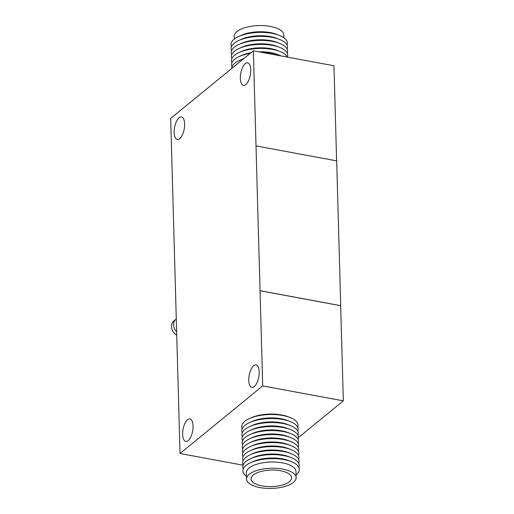 <?xml version="1.0" encoding="UTF-8"?>
<svg xmlns="http://www.w3.org/2000/svg" width="514" height="514" viewBox="0 0 514 514"><rect width="100%" height="100%" fill="white"/><g stroke="black" fill="none" stroke-linecap="round" stroke-linejoin="round"><path stroke-width="0.77" d="M176.636 331.729A9.059 7.324 -129.3 0 1 175.891 319.322A9.059 7.324 -129.3 0 1 176.283 319.033M176.732 335.128A9.059 7.324 -129.3 0 1 173.828 321.012L175.891 319.322M174.188 132.458A11.443 4.877 100.5 0 1 181.493 116.941A11.443 4.877 100.5 0 1 184.629 123.919A11.443 4.877 100.5 0 1 177.324 139.435A11.443 4.877 100.5 0 1 174.188 132.458M240.327 78.379A11.443 4.877 100.5 0 1 247.632 62.862A11.443 4.877 100.5 0 1 250.761 69.84A11.443 4.877 100.5 0 1 243.456 85.356A11.443 4.877 100.5 0 1 240.327 78.379M248.763 380.386A11.443 4.877 100.5 0 1 256.068 364.869A11.443 4.877 100.5 0 1 259.197 371.853A11.443 4.877 100.5 0 1 251.892 387.363A11.443 4.877 100.5 0 1 248.763 380.386M182.624 434.465A11.443 4.877 100.5 0 1 189.929 418.949A11.443 4.877 100.5 0 1 193.065 425.926A11.443 4.877 100.5 0 1 185.753 441.442A11.443 4.877 100.5 0 1 182.624 434.465M243.071 465.202L180.041 453.502L170.68 118.4L253.351 50.802L333.959 65.76L336.619 160.863M253.351 50.802L260.052 290.751L340.666 305.708L343.32 400.862L262.705 385.905L180.041 453.502M260.052 290.751L262.705 385.905M343.32 400.862L298.416 437.587M260.103 290.712L340.718 305.669L336.67 160.869L256.056 145.912M253.312 474.987A20.277 8.256 178.4 0 0 251.076 478.9A20.277 8.256 178.4 0 0 266.702 486.482A20.277 8.256 178.4 0 0 289.382 481.682A20.277 8.256 178.4 0 0 291.618 477.769A20.277 8.256 178.4 0 0 275.992 470.188A20.277 8.256 178.4 0 0 253.312 474.987M296.148 477.641L295.974 471.434A24.807 10.1 178.4 0 0 276.853 462.163A24.807 10.1 178.4 0 0 249.104 468.036A24.807 10.1 178.4 0 0 246.373 472.822L246.547 479.029A24.807 10.1 178.4 0 0 265.661 488.3A24.807 10.1 178.4 0 0 293.417 482.428A24.807 10.1 178.4 0 0 296.148 477.641A24.807 10.1 178.4 0 0 277.027 468.37A24.807 10.1 178.4 0 0 249.277 474.242A24.807 10.1 178.4 0 0 246.547 479.029M296.07 474.891A28.206 11.481 178.4 0 0 296.205 474.782A28.206 11.481 178.4 0 0 291.316 461.636A28.206 11.481 178.4 0 0 250.479 462.78A28.206 11.481 178.4 0 0 246.026 465.466A28.206 11.481 178.4 0 0 246.469 476.279M291.316 461.636L288.823 460.653A24.807 10.1 178.4 0 0 252.907 461.656L250.479 462.78M298.82 467.342A28.206 11.481 178.4 0 0 291.2 457.627A28.206 11.481 178.4 0 0 250.369 458.771A28.206 11.481 178.4 0 0 245.917 461.456A28.206 11.481 178.4 0 0 243.302 468.896M291.2 457.627L288.714 456.644A24.807 10.1 178.4 0 0 252.798 457.646L250.369 458.771M298.711 463.332A28.206 11.481 178.4 0 0 291.091 453.618A28.206 11.481 178.4 0 0 250.254 454.761A28.206 11.481 178.4 0 0 245.801 457.447A28.206 11.481 178.4 0 0 243.186 464.887M291.091 453.618L288.598 452.635A24.807 10.1 178.4 0 0 252.689 453.637L250.254 454.761M298.602 459.323A28.206 11.481 178.4 0 0 290.975 449.609A28.206 11.481 178.4 0 0 250.145 450.746A28.206 11.481 178.4 0 0 245.692 453.438A28.206 11.481 178.4 0 0 243.077 460.872M290.975 449.609L288.489 448.626A24.807 10.1 178.4 0 0 252.573 449.628L250.145 450.746M298.486 455.314A28.206 11.481 178.4 0 0 290.866 445.599A28.206 11.481 178.4 0 0 250.029 446.737A28.206 11.481 178.4 0 0 245.576 449.429A28.206 11.481 178.4 0 0 242.961 456.862M290.866 445.599L288.373 444.616A24.807 10.1 178.4 0 0 252.464 445.619L250.029 446.737M298.377 451.305A28.206 11.481 178.4 0 0 290.751 441.59A28.206 11.481 178.4 0 0 249.92 442.727A28.206 11.481 178.4 0 0 245.467 445.42A28.206 11.481 178.4 0 0 242.852 452.853M290.751 441.59L288.264 440.607A24.807 10.1 178.4 0 0 252.348 441.61L249.92 442.727M298.261 447.296A28.206 11.481 178.4 0 0 290.641 437.581A28.206 11.481 178.4 0 0 249.81 438.718A28.206 11.481 178.4 0 0 245.351 441.41A28.206 11.481 178.4 0 0 242.736 448.844M290.641 437.581L288.148 436.598A24.807 10.1 178.4 0 0 252.239 437.6L249.81 438.718M298.152 443.286A28.206 11.481 178.4 0 0 290.526 433.565A28.206 11.481 178.4 0 0 249.695 434.709A28.206 11.481 178.4 0 0 245.242 437.401A28.206 11.481 178.4 0 0 242.627 444.835M290.526 433.565L288.039 432.582A24.807 10.1 178.4 0 0 252.123 433.591L249.695 434.709M298.036 439.271A28.206 11.481 178.4 0 0 290.416 429.556A28.206 11.481 178.4 0 0 249.586 430.7A28.206 11.481 178.4 0 0 245.133 433.386A28.206 11.481 178.4 0 0 242.518 440.826M290.416 429.556L287.93 428.573A24.807 10.1 178.4 0 0 252.014 429.575L249.586 430.7M297.927 435.262A28.206 11.481 178.4 0 0 290.307 425.547A28.206 11.481 178.4 0 0 249.47 426.691A28.206 11.481 178.4 0 0 245.017 429.376A28.206 11.481 178.4 0 0 242.402 436.816M290.307 425.547L287.814 424.564A24.807 10.1 178.4 0 0 251.905 425.566L249.47 426.691M297.812 431.252A28.206 11.481 178.4 0 0 290.192 421.538A28.206 11.481 178.4 0 0 249.361 422.681A28.206 11.481 178.4 0 0 244.908 425.367A28.206 11.481 178.4 0 0 242.293 432.807M290.192 421.538L287.705 420.555A24.807 10.1 178.4 0 0 251.789 421.557L249.361 422.681M297.702 427.243A28.206 11.481 178.4 0 0 290.082 417.529A28.206 11.481 178.4 0 0 249.245 418.666A28.206 11.481 178.4 0 0 244.792 421.358A28.206 11.481 178.4 0 0 242.178 428.792M290.082 417.529L288.264 416.809A25.732 10.473 178.4 0 0 251.018 417.85L249.245 418.666M231.506 46.658A28.206 11.481 -1.6 0 1 234.121 39.218A28.206 11.481 -1.6 0 1 238.573 36.533L241.002 35.408A24.807 10.1 -1.6 0 1 276.917 34.406L279.404 35.389A28.206 11.481 -1.6 0 1 287.03 45.103M234.262 39.109L234.185 36.359A24.807 10.1 -1.6 0 1 236.915 31.572A24.807 10.1 -1.6 0 1 264.665 25.7A24.807 10.1 -1.6 0 1 283.779 34.971L283.856 37.721M238.573 36.533A28.206 11.481 -1.6 0 1 279.404 35.389M231.615 50.668A28.206 11.481 -1.6 0 1 234.23 43.227A28.206 11.481 -1.6 0 1 238.682 40.542L241.117 39.424A24.807 10.1 -1.6 0 1 277.027 38.415L279.52 39.398A28.206 11.481 -1.6 0 1 287.14 49.113M238.682 40.542A28.206 11.481 -1.6 0 1 279.52 39.398M231.73 54.677A28.206 11.481 -1.6 0 1 234.345 47.243A28.206 11.481 -1.6 0 1 238.798 44.551L241.227 43.433A24.807 10.1 -1.6 0 1 277.142 42.424L279.629 43.407A28.206 11.481 -1.6 0 1 287.255 53.128M238.798 44.551A28.206 11.481 -1.6 0 1 279.629 43.407M231.84 58.686A28.206 11.481 -1.6 0 1 234.455 51.252A28.206 11.481 -1.6 0 1 238.907 48.56L241.342 47.442A24.807 10.1 -1.6 0 1 277.252 46.44L279.744 47.423A28.206 11.481 -1.6 0 1 287.371 57.112A28.206 11.481 -1.6 0 0 279.854 51.432A28.206 11.481 -1.6 0 0 239.023 52.569A28.206 11.481 -1.6 0 0 234.57 55.261A28.206 11.481 -1.6 0 0 231.955 62.695M238.907 48.56A28.206 11.481 -1.6 0 1 279.744 47.423M239.023 52.569L241.451 51.451A24.807 10.1 -1.6 0 1 277.367 50.449L279.854 51.432M232.065 66.704A28.206 11.481 -1.6 0 1 234.68 59.271A28.206 11.481 -1.6 0 1 239.132 56.579L241.561 55.461A24.807 10.1 -1.6 0 1 251.083 52.653M258.953 51.843A24.807 10.1 -1.6 0 1 277.476 54.458L279.969 55.441A28.206 11.481 -1.6 0 1 281.229 55.975M239.132 56.579A28.206 11.481 -1.6 0 1 250.247 53.34M262.101 52.428A28.206 11.481 -1.6 0 1 279.969 55.441M231.685 68.516A28.206 11.481 -1.6 0 1 234.795 63.28A28.206 11.481 -1.6 0 1 239.248 60.588L241.676 59.47A24.807 10.1 -1.6 0 1 243.829 58.583M239.248 60.588A28.206 11.481 -1.6 0 1 243.27 59.046"/></g></svg>
